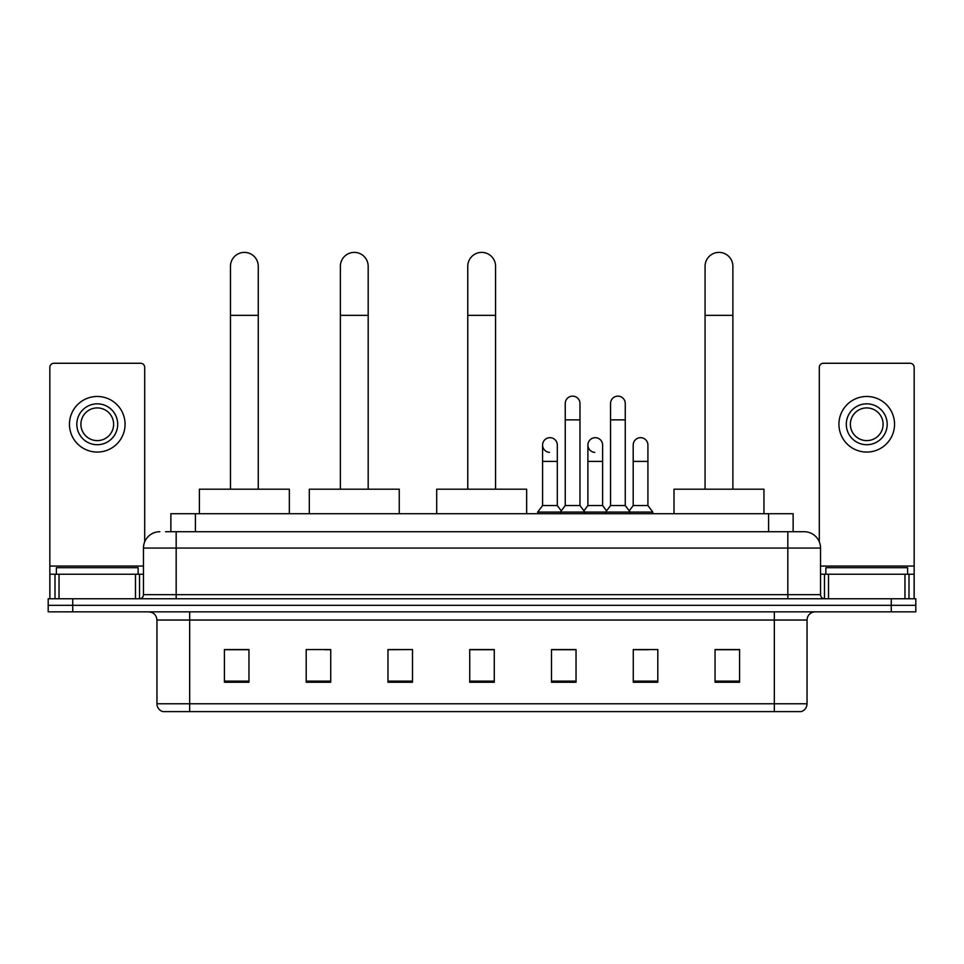 <?xml version="1.0" encoding="UTF-8"?>
<svg xmlns="http://www.w3.org/2000/svg" width="964" height="964" viewBox="0 0 964 964"><rect width="100%" height="100%" fill="white"/><g stroke="black" fill="none" stroke-linecap="round" stroke-linejoin="round"><path stroke-width="1.45" d="M170.869 531.718L170.869 513.728L793.131 513.728L793.131 531.718M165.916 531.718L804.181 531.718A16.352 16.352 0 0 1 820.533 548.07L820.533 594.68C820.75 597.138 822.123 598.499 824.63 598.764M165.543 531.718L176.171 531.718L176.171 548.07L143.467 548.07L143.467 594.68A4.085 4.085 0 0 1 139.37 598.764M159.819 531.718A16.352 16.352 0 0 0 143.467 548.07M72.734 598.764L48.2 598.764L48.2 605.308L72.734 605.308L48.2 605.308L48.2 611.851L72.734 611.851L72.734 605.308L891.266 605.308L72.734 605.308L72.734 598.764L891.266 598.764L891.266 605.308L915.8 605.308L891.266 605.308L891.266 611.851L72.734 611.851M891.266 611.851L915.8 611.851L915.8 598.764L891.266 598.764M820.533 548.07L787.829 548.07L787.829 531.718L804.181 531.718M807.049 703.768C806.82 707.684 804.856 710.299 801.156 711.613L774.333 711.613L774.333 703.768L807.049 703.768L807.049 620.033A8.182 8.182 0 0 1 815.219 611.851M774.333 711.613L162.844 711.613A8.182 8.182 0 0 1 156.951 703.768L156.951 620.033C156.469 615.068 153.746 612.345 148.781 611.851M739.581 682.259L739.581 649.555L715.047 649.555L715.047 682.259L739.581 682.259M657.809 682.259L657.809 649.555L633.276 649.555L633.276 682.259L657.809 682.259M576.038 682.259L576.038 649.555L551.504 649.555L551.504 682.259L576.038 682.259M248.953 682.259L248.953 649.555L224.419 649.555L224.419 682.259L248.953 682.259M330.724 682.259L330.724 649.555L306.19 649.555L306.19 682.259L330.724 682.259M412.496 682.259L412.496 649.555L387.962 649.555L387.962 682.259L412.496 682.259M494.267 682.259L494.267 649.555L469.733 649.555L469.733 682.259L494.267 682.259M633.276 649.712L648.736 649.712M412.496 649.555L387.962 649.712L412.496 649.555M324.832 649.712L330.724 649.712M564.422 649.712L558.132 649.712M494.267 649.712L469.733 649.712M248.953 649.712L224.419 649.712M576.038 649.712L551.504 649.712M739.581 649.712L715.047 649.712M138.153 574.243L138.153 567.7L56.382 567.7L56.382 574.243M135.49 598.764L135.49 574.243L59.033 574.243L59.033 598.764M144.696 541.852L144.696 367.356A4.085 4.085 0 0 0 140.599 363.271L53.924 363.271A4.085 4.085 0 0 0 49.839 367.356L49.839 574.243L59.033 574.243M135.49 574.243L143.467 574.243M49.839 598.764L49.839 574.243M97.268 403.832A20.449 20.449 0 0 0 76.819 424.268A20.449 20.449 0 0 0 97.268 444.717A20.449 20.449 0 0 0 117.704 424.268A20.449 20.449 0 0 0 97.268 403.832M97.268 407.917A16.352 16.352 0 0 0 80.904 424.268A16.352 16.352 0 0 0 97.268 440.62A16.352 16.352 0 0 0 113.619 424.268A16.352 16.352 0 0 0 97.268 407.917M97.268 452.068A27.799 27.799 0 0 0 125.067 424.268A27.799 27.799 0 0 0 97.268 396.469A27.799 27.799 0 0 0 69.456 424.268A27.799 27.799 0 0 0 97.268 452.068M230.468 489.194L230.468 266.281A13.906 13.906 0 0 1 244.374 252.387A13.906 13.906 0 0 1 258.268 266.281A13.906 13.906 0 0 0 244.374 252.387M258.268 489.194L258.268 266.281M289.345 513.728L289.345 489.194L199.391 489.194L199.391 513.728M340.376 489.194L340.376 266.281A13.906 13.906 0 0 1 354.27 252.387A13.906 13.906 0 0 1 368.176 266.281A13.906 13.906 0 0 0 354.27 252.387M368.176 489.194L368.176 266.281M399.253 513.728L399.253 489.194L309.299 489.194L309.299 513.728M467.769 489.194L467.769 266.281A13.906 13.906 0 0 1 481.675 252.387A13.906 13.906 0 0 1 495.568 266.281A13.906 13.906 0 0 0 481.675 252.387M495.568 489.194L495.568 266.281M526.645 513.728L526.645 489.194L436.704 489.194L436.704 513.728M705.07 489.194L705.07 266.281A13.906 13.906 0 0 1 718.975 252.387A13.906 13.906 0 0 1 732.881 266.281A13.906 13.906 0 0 0 718.975 252.387M732.881 489.194L732.881 266.281M763.946 513.728L763.946 489.194L674.005 489.194L674.005 513.728M565.241 419.858L579.966 419.858L579.966 505.546L565.241 505.546L565.241 403.494A7.363 7.363 0 0 1 573.062 396.156A7.363 7.363 0 0 1 579.966 403.494A7.363 7.363 0 0 0 573.062 396.156M565.241 505.546L560.337 512.089L560.337 513.728M579.966 505.546L584.871 512.089L537.683 512.089L537.683 513.728M610.549 505.546L610.549 419.858L625.262 419.858L625.262 505.546L610.549 505.546L605.645 512.089L584.871 512.089L584.871 513.728M610.549 419.858L610.549 403.494A7.363 7.363 0 0 1 618.37 396.156A7.363 7.363 0 0 1 625.262 403.494A7.363 7.363 0 0 0 618.37 396.156M625.262 505.546L630.167 512.089L605.645 512.089L605.645 513.728M647.916 505.546L647.916 461.394L633.191 461.394L633.191 505.546L647.916 505.546L652.821 512.089L630.167 512.089L630.167 513.728M549.492 452.381A7.363 7.363 0 0 1 542.587 445.043A7.363 7.363 0 0 1 550.42 437.692A7.363 7.363 0 0 1 557.312 445.043L557.312 461.394L542.587 461.394L542.587 445.043M557.312 461.394L557.312 505.546L542.587 505.546L542.587 461.394M542.587 505.546L537.683 512.089M557.312 505.546L561.277 510.836M594.788 452.381A7.363 7.363 0 0 1 587.895 445.043A7.363 7.363 0 0 1 595.716 437.692A7.363 7.363 0 0 1 602.608 445.043L602.608 461.394L587.895 461.394L587.895 445.043M602.608 461.394L602.608 505.546L587.895 505.546L587.895 461.394M587.895 505.546L583.931 510.836M602.608 505.546L606.585 510.836M633.191 461.394L633.191 445.043A7.363 7.363 0 0 1 641.024 437.692A7.363 7.363 0 0 1 647.916 445.043L647.916 461.394M633.191 505.546L629.227 510.836M652.821 512.089L652.821 513.728M904.967 598.764L904.967 574.243L828.51 574.243L828.51 598.764M914.161 598.764L914.161 574.243L914.161 598.764M904.967 574.243L914.161 574.243L914.161 367.356A4.085 4.085 0 0 0 910.076 363.271L823.401 363.271A4.085 4.085 0 0 0 819.304 367.356L819.304 541.852M820.533 574.243L828.51 574.243M866.732 403.832A20.449 20.449 0 0 0 846.296 424.268A20.449 20.449 0 0 0 866.732 444.717A20.449 20.449 0 0 0 887.181 424.268A20.449 20.449 0 0 0 866.732 403.832M866.732 407.917A16.352 16.352 0 0 0 850.381 424.268A16.352 16.352 0 0 0 866.732 440.62A16.352 16.352 0 0 0 883.096 424.268A16.352 16.352 0 0 0 866.732 407.917M866.732 452.068A27.799 27.799 0 0 0 894.544 424.268A27.799 27.799 0 0 0 866.732 396.469A27.799 27.799 0 0 0 838.933 424.268A27.799 27.799 0 0 0 866.732 452.068M907.618 574.243L907.618 567.7L825.847 567.7L825.847 574.243M195.403 531.718L195.403 513.728M768.597 531.718L768.597 513.728M176.171 598.764L176.171 594.68L820.533 594.68M143.467 594.68L176.171 594.68L176.171 548.07L787.829 548.07L787.829 598.764M774.333 611.851L774.333 620.033L156.951 620.033M807.049 620.033L774.333 620.033L774.333 703.768L189.667 703.768L189.667 711.613M156.951 703.768L189.667 703.768L189.667 611.851M494.267 681.126L469.733 681.126M412.496 681.126L387.962 681.126M330.724 681.126L306.19 681.126M248.953 681.126L224.419 681.126M576.038 681.126L551.504 681.126M657.809 681.126L633.276 681.126M739.581 681.126L715.047 681.126M143.467 566.061L49.839 566.061M139.515 574.243L139.515 598.764M49.899 574.243L49.899 598.764M55.008 598.764L55.008 574.243M230.468 315.349L258.268 315.349M340.376 315.349L368.176 315.349M467.769 315.349L495.568 315.349M705.07 315.349L732.881 315.349M914.161 566.061L820.533 566.061M914.101 598.764L914.101 574.243M908.992 574.243L908.992 598.764M824.485 598.764L824.485 574.243M579.966 419.858L579.966 403.494M625.262 419.858L625.262 403.494"/></g></svg>
